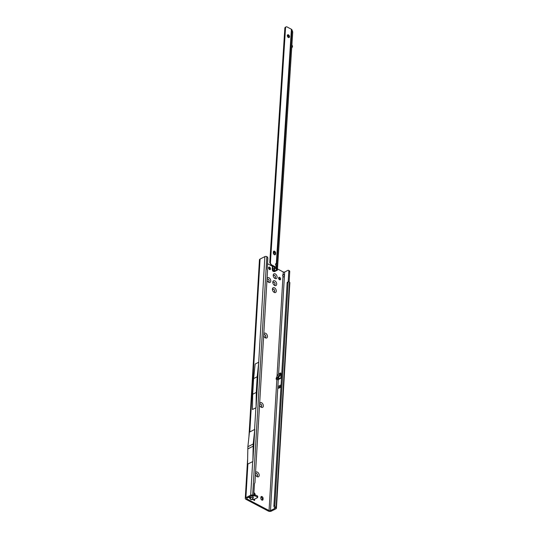 <?xml version="1.0" encoding="UTF-8"?>
<svg xmlns="http://www.w3.org/2000/svg" width="538" height="538" viewBox="0 0 538 538"><rect width="100%" height="100%" fill="white"/><g stroke="black" fill="none" stroke-linecap="round" stroke-linejoin="round"><path stroke-width="0.81" d="M252.221 499.203L250.822 499.668L250.089 498.78L250.843 499.62L252.483 498.988L252.221 499.257L254.588 500.501L254.669 499.103L253.479 499.916L254.588 500.501M252.443 498.995L253.116 497.213L251.582 497.152C253.042 496.971 253.58 497.253 253.203 498.006L252.483 498.988L253.667 499.614L257.467 497.677A0.76 0.39 3.4 0 0 257.668 497.428A0.76 0.39 3.4 0 0 257.433 497.119L255.16 495.928A0.76 0.39 3.4 0 0 254.239 495.841L253.223 496.123A0.76 0.39 -176.6 0 1 252.302 496.036L251.804 495.774A0.76 0.39 3.4 0 0 251.636 495.706M255.537 472.599A2.663 1.715 -117 0 1 257.42 472.129A2.663 1.715 -117 0 1 259.229 475.424A2.663 1.715 -117 0 1 257.151 476.681A2.663 1.715 -117 0 1 256.653 476.338A2.663 1.715 -117 0 1 255.436 474.321M256.37 476.069A1.52 0.982 63 0 0 256.431 476.103A1.52 0.982 63 0 0 257.198 476.157A1.52 0.982 63 0 0 257.567 474.879A1.52 0.982 63 0 0 256.586 473.501A1.52 0.982 63 0 0 255.812 473.447A1.52 0.982 63 0 0 255.463 473.877M259.659 403.184A2.663 1.715 -117 0 1 261.542 402.713A2.663 1.715 -117 0 1 263.351 406.015A2.663 1.715 -117 0 1 261.273 407.273A2.663 1.715 -117 0 1 260.775 406.93A2.663 1.715 -117 0 1 259.558 404.906M260.493 406.654A1.52 0.982 63 0 0 260.553 406.688A1.52 0.982 63 0 0 261.32 406.741A1.52 0.982 63 0 0 261.69 405.464A1.52 0.982 63 0 0 260.708 404.085A1.52 0.982 63 0 0 259.941 404.031A1.52 0.982 63 0 0 259.585 404.468M263.781 333.768A2.663 1.715 -117 0 1 265.664 333.298A2.663 1.715 -117 0 1 267.473 336.6A2.663 1.715 -117 0 1 265.395 337.857A2.663 1.715 -117 0 1 264.898 337.514A2.663 1.715 -117 0 1 263.681 335.497M264.615 337.245A1.52 0.982 63 0 0 264.676 337.279A1.52 0.982 63 0 0 265.442 337.333A1.52 0.982 63 0 0 265.819 336.048A1.52 0.982 63 0 0 264.831 334.676A1.52 0.982 63 0 0 264.064 334.616A1.52 0.982 63 0 0 263.707 335.053M267.083 278.24A2.663 1.715 -117 0 1 268.966 277.769A2.663 1.715 -117 0 1 270.775 281.071A2.663 1.715 -117 0 1 268.697 282.329A2.663 1.715 -117 0 1 268.2 281.986A2.663 1.715 -117 0 1 266.983 279.962M267.917 281.71A1.52 0.982 63 0 0 267.978 281.744A1.52 0.982 63 0 0 268.744 281.798A1.52 0.982 63 0 0 269.114 280.52A1.52 0.982 63 0 0 268.132 279.141A1.52 0.982 63 0 0 267.366 279.087A1.52 0.982 63 0 0 267.009 279.525M274.615 285.443A2.663 1.715 -117 0 1 274.118 285.1A2.663 1.715 -117 0 1 272.813 282.537A2.663 1.715 -117 0 1 274.884 280.883A2.663 1.715 -117 0 1 276.693 284.185A2.663 1.715 -117 0 1 274.615 285.443M273.835 284.824A1.52 0.982 63 0 0 273.896 284.858A1.52 0.982 63 0 0 274.662 284.911A1.52 0.982 63 0 0 275.039 283.634A1.52 0.982 63 0 0 274.05 282.255A1.52 0.982 63 0 0 273.284 282.201A1.52 0.982 63 0 0 272.867 282.921M275.026 278.496A2.663 1.715 -117 0 1 274.528 278.159A2.663 1.715 -117 0 1 273.223 275.597A2.663 1.715 -117 0 1 275.301 273.943A2.663 1.715 -117 0 1 277.104 277.245A2.663 1.715 -117 0 1 275.026 278.496M274.245 277.884A1.52 0.982 63 0 0 274.306 277.917A1.52 0.982 63 0 0 275.073 277.971A1.52 0.982 63 0 0 275.449 276.693A1.52 0.982 63 0 0 274.461 275.315A1.52 0.982 63 0 0 273.694 275.261A1.52 0.982 63 0 0 273.277 275.981M274.205 292.383A2.663 1.715 -117 0 1 273.707 292.04A2.663 1.715 -117 0 1 272.403 289.478A2.663 1.715 -117 0 1 274.474 287.823A2.663 1.715 -117 0 1 276.283 291.125A2.663 1.715 -117 0 1 274.205 292.383M273.425 291.771A1.52 0.982 63 0 0 273.486 291.798A1.52 0.982 63 0 0 274.252 291.858A1.52 0.982 63 0 0 274.622 290.574A1.52 0.982 63 0 0 273.64 289.195A1.52 0.982 63 0 0 272.874 289.141A1.52 0.982 63 0 0 272.457 289.861M261.865 500.078A1.52 0.982 63 0 0 262.631 500.132A1.52 0.982 63 0 0 263.048 499.358L263.102 498.491A1.52 0.982 63 0 0 262.51 496.957A1.52 0.982 63 0 0 261.3 496.554A1.52 0.982 63 0 0 260.883 497.327L260.829 498.195A1.52 0.982 63 0 0 261.865 500.078M262.107 500.172A1.52 0.982 63 0 0 262.188 499.802L262.241 498.934A1.52 0.982 63 0 0 260.964 496.951M269.599 267.164A1.372 0.881 63 0 0 268.906 267.117A1.372 0.881 63 0 0 268.57 268.267A1.372 0.881 63 0 0 269.457 269.504A1.372 0.881 63 0 0 270.15 269.551A1.372 0.881 63 0 0 270.486 268.401A1.372 0.881 63 0 0 269.599 267.164M269.612 269.572A1.372 0.881 63 0 0 268.731 267.601A1.372 0.881 63 0 0 268.576 267.534M279.673 277.386A1.372 0.881 63 0 0 278.98 277.339A1.372 0.881 63 0 0 278.644 278.489A1.372 0.881 63 0 0 279.531 279.726A1.372 0.881 63 0 0 280.224 279.773A1.372 0.881 63 0 0 280.56 278.623A1.372 0.881 63 0 0 279.673 277.386M279.693 279.794A1.372 0.881 63 0 0 278.812 277.823A1.372 0.881 63 0 0 278.65 277.756M257.151 476.177A1.52 0.982 63 0 0 257.473 474.886A1.52 0.982 63 0 0 256.498 473.541A1.52 0.982 63 0 0 255.772 473.467M261.273 406.762A1.52 0.982 63 0 0 261.596 405.47A1.52 0.982 63 0 0 260.621 404.132A1.52 0.982 63 0 0 259.894 404.058M265.402 337.353A1.52 0.982 63 0 0 265.725 336.055A1.52 0.982 63 0 0 264.743 334.717A1.52 0.982 63 0 0 264.024 334.643M274.205 291.878A1.52 0.982 63 0 0 274.528 290.581A1.52 0.982 63 0 0 273.553 289.242A1.52 0.982 63 0 0 272.827 289.168M274.622 284.932A1.52 0.982 63 0 0 274.938 283.64A1.52 0.982 63 0 0 273.963 282.302A1.52 0.982 63 0 0 273.243 282.228M268.697 281.818A1.52 0.982 63 0 0 269.02 280.527A1.52 0.982 63 0 0 268.045 279.188A1.52 0.982 63 0 0 267.319 279.114M275.032 277.991A1.52 0.982 63 0 0 275.355 276.7A1.52 0.982 63 0 0 274.373 275.362A1.52 0.982 63 0 0 273.654 275.288M278.711 387.34L278.724 387.078A2.535 1.634 -117 0 1 278.711 387.34L281.011 386.17M280.95 387.111L278.597 388.315M274.77 507.852A1.52 0.847 -110.5 0 1 273.896 505.895L274.878 505.525A1.52 0.847 69.5 0 0 275.759 507.482L274.77 507.852L275.113 508.262L270.493 510.616A1.015 0.525 3.4 0 1 269.061 510.575L246.861 498.901A1.015 0.525 3.4 0 1 246.538 498.484A1.015 0.525 3.4 0 1 246.814 498.154L252.665 495.195A1.52 1.089 55.3 0 0 253.445 495.095A1.52 1.089 55.3 0 0 253.822 494.348L254.474 483.386L254.931 482.801L267.561 270.224L267.191 269.303L267.843 258.341A1.52 1.089 55.3 0 0 266.841 256.613L266.498 256.491A1.52 0.78 -176.6 0 0 264.857 256.619L260.062 259.06A2.28 1.177 -176.6 0 0 259.45 259.8L248.933 436.829M277.036 376.304L276.229 378.133L277.648 377.414L280.661 372.921L278.61 373.964L277.036 376.304L282.975 276.411C283.519 277.191 284.01 277.043 284.434 275.947A1.52 0.861 -62.3 0 0 284.494 275.005L284.272 274.535M277.474 268.939L283.237 271.966A1.015 0.525 -176.6 0 0 284.669 272.006L284.494 275.005L283.075 274.474A1.52 0.982 63 0 0 283.082 274.474A1.52 0.982 63 0 0 282.975 276.411M272.43 266.283L267.521 263.701M280.661 372.921L281.044 373.876L280.782 378.322L278.509 378.261A1.419 0.733 -176.6 0 0 277.521 378.449L277.561 377.797L276.142 378.517L276.108 379.169L276.848 379.559A1.015 0.525 -176.6 0 0 277.05 379.646A1.015 0.525 -176.6 0 0 278.281 379.593L278.301 379.008M276.142 378.517A1.419 0.915 -117 0 1 276.229 378.133M254.931 494.738L254.972 493.992A0.76 0.491 63 0 0 254.461 493.05L253.916 492.768M250.036 498.807L249.666 497.509L250.089 498.78L251.596 497.186L249.679 497.542M275.759 507.482L276.108 507.724A1.52 0.78 3.4 0 1 276.445 508.255A1.52 0.78 3.4 0 1 276.041 508.746L271.421 511.1A2.28 1.177 3.4 0 1 268.2 511.019L246.001 499.338A2.28 1.177 3.4 0 1 245.274 498.41A2.28 1.177 3.4 0 1 245.886 497.67L250.681 495.229A1.52 0.78 3.4 0 1 252.322 495.101M281.085 384.852L278.731 386.049M284.669 272.006L287.85 270.385A1.52 0.861 117.7 0 1 288.482 270.338A1.52 0.861 117.7 0 1 288.812 271.159L288.193 281.569A1.52 0.861 -62.3 0 0 288.207 281.892M280.782 378.322L278.281 379.593L270.493 510.616M288.482 270.338L289.404 270.829A1.52 0.861 117.7 0 1 289.733 271.643L289.128 281.865M245.886 497.67L247.89 464.012L252.732 461.57M254.091 494.812L254.111 494.435A0.76 0.491 63 0 0 253.855 493.716M254.756 429.425L249.437 432.135L247.877 446.715L253.203 444.005L254.77 429.438L252.867 461.517L253.203 444.005M251.878 495.693L252.665 495.195L266.841 256.613M251.939 495.7A1.52 1.089 55.3 0 0 252.712 495.599L253.445 495.095M256.061 407.723L264.857 256.619M257.198 376.761L253.606 378.591L252.672 394.267L256.27 392.437L257.198 376.761L258.751 362.182M256.27 392.437L256.048 407.717M252.672 394.267L252.45 409.519L255.927 407.777M253.606 378.591L255.153 364.044L258.576 362.296M283.176 274.407L283.237 271.966M284.501 275.053L282.732 274.884M289.713 282.302L289.457 282.88L289.713 282.302A1.52 0.78 -176.6 0 0 289.511 282.127L289.162 281.885A1.52 0.847 69.5 0 0 288.55 281.764A1.52 0.847 69.5 0 0 288.126 282.537L287.144 282.907A1.52 0.847 69.5 0 1 287.568 282.134L288.55 281.764M273.896 505.895L287.144 282.907M274.878 505.525L288.126 282.537M247.877 446.715L247.527 464.22M247.749 448.941L253.068 446.231M279.558 378.94L277.05 379.646M281.044 373.876L278.549 377.609A1.419 0.612 -146.2 0 0 277.648 377.414A1.419 0.915 -117 0 0 277.561 377.797A1.419 0.733 3.4 0 1 278.549 377.609L278.509 378.261M277.521 378.449L276.108 379.169M253.6 494.953L254.299 494.752A0.76 0.39 3.4 0 1 255.22 494.839L257.494 496.036A0.76 0.39 3.4 0 1 257.736 496.345L257.668 497.428M254.669 499.096L254.239 499.318M251.656 499.661L253.203 498.006M248.495 497.3L249.605 497.825M274.34 254.689A1.52 0.982 63 0 0 275.113 254.75A1.52 0.982 63 0 0 275.537 253.983L275.591 253.122A1.52 0.982 63 0 0 274.999 251.576A1.52 0.982 63 0 0 273.788 251.172A1.52 0.982 63 0 0 273.371 251.939L273.317 252.799A1.52 0.982 63 0 0 274.34 254.689M274.71 254.817A1.52 0.982 63 0 0 274.844 254.339L274.898 253.472A1.52 0.982 63 0 0 273.499 251.461M288.489 34.862A1.52 0.982 63 0 0 287.716 34.809A1.52 0.982 63 0 0 287.339 36.086A1.52 0.982 63 0 0 288.321 37.458A1.52 0.982 63 0 0 289.094 37.519A1.52 0.982 63 0 0 289.471 36.241A1.52 0.982 63 0 0 288.489 34.862M288.691 37.579A1.52 0.982 63 0 0 287.796 35.219A1.52 0.982 63 0 0 287.426 35.091M275.866 264.084L276.862 264.03L276.801 266.411L276.189 265.799A1.392 0.901 63 0 1 275.55 264.561A1.392 0.901 63 0 1 275.927 263.586A1.392 0.901 63 0 1 276.33 263.533L275.638 263.882L276.007 265.611M284.844 28.272L285.537 27.922A2.031 1.305 -117 0 1 286.095 26.9L285.402 27.25A2.031 1.305 -117 0 0 284.844 28.272L269.76 262.638L271.293 265.241L275.577 267.527A1.015 0.525 -176.3 0 1 275.88 267.823L276.512 270.137L273.876 271.145L272.934 270.042L272.84 268.603L274.474 269.135L276.061 268.327M271.293 265.241L271.811 264.978L276.095 267.265A1.775 0.921 -176.3 0 1 276.619 267.783L277.386 269.868L292.706 31.87L291.939 29.785A1.775 0.921 3.7 0 0 291.408 29.26L287.124 26.974A2.031 1.305 -117 0 0 286.095 26.9M285.537 27.922L270.439 262.463A2.031 1.305 -117 0 0 271.811 264.978M272.813 268.792L272.241 269.188L272.45 270.379A1.015 0.726 55.3 0 0 273.21 271.354L273.439 271.448A1.264 0.659 -176.3 0 0 274.609 271.582L277.352 270.184A1.264 0.659 -176.3 0 0 277.406 270.015A1.264 0.659 -176.3 0 0 277.386 269.868M273.929 251.616L273.768 254.185M272.995 266.149L272.84 268.603M272.457 265.866L272.241 269.188M291.939 29.785L276.862 264.03L276.33 263.533L291.408 29.26M291.69 48.117L292.39 46.927A1.264 0.814 63 0 0 292.282 45.602L291.899 44.889M287.81 37.028A1.775 1.143 -117 0 1 287.716 35.172M262.188 499.802L263.048 499.358M281.024 385.907L278.724 387.078M246.861 498.901L246.908 498.107M276.848 379.559L269.061 510.575M251.582 497.152L249.666 497.509L248.886 497.099M278.61 373.964L284.434 275.947M250.681 495.229L252.678 461.57M262.241 498.934L263.102 498.491M253.882 493.346L254.461 493.05M254.111 494.435L254.972 493.992M249.793 431.98L260.062 259.06M254.582 429.546L255.88 407.777M288.556 281.764L288.193 281.569M289.733 271.643L288.812 271.159M276.108 507.724L289.511 282.127M257.494 496.036L257.433 497.119M255.22 494.839L255.16 495.928M254.299 494.752L254.239 495.841M253.277 495.209L253.223 496.123M274.844 254.339L275.537 253.983M274.535 271.139L274.609 267.016M269.767 262.806L270.439 262.463M274.293 266.841L273.876 271.145M272.934 270.042L272.45 270.379M273.647 271.051L273.21 271.354M276.619 267.783L276.714 266.344M274.898 253.472L275.591 253.122M276.095 267.265L276.189 265.799M276.512 270.137L276.492 269.511M287.904 37.129L288.798 36.678M245.274 498.41L247.601 459.304M289.854 282.625L276.445 508.255M292.726 32.018L277.406 270.015"/></g></svg>

